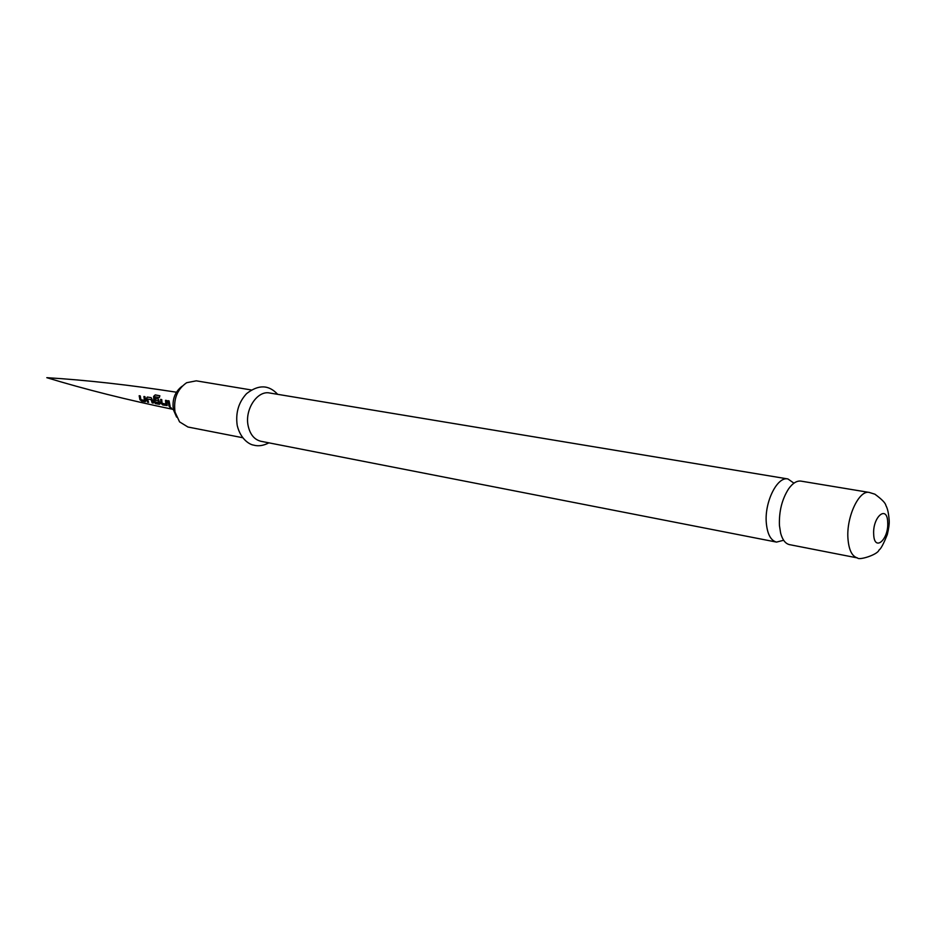 <?xml version="1.0" encoding="UTF-8"?>
<svg xmlns="http://www.w3.org/2000/svg" width="936" height="936" viewBox="0 0 936 936"><rect width="100%" height="100%" fill="white"/><g stroke="black" fill="none" stroke-linecap="round" stroke-linejoin="round"><path stroke-width="1.4" d="M171.253 408.342L169.72 407.101L171.253 408.342M171.487 408.119L169.861 406.985M139.909 399.66L139.172 395.729L140.248 395.905L140.903 399.695L144.483 400.421L143.898 396.513L144.986 396.688L145.665 400.713L145.314 401.743L141.593 401.064L139.909 399.66L139.394 395.764M147.525 402.141L146.297 398.736L147.256 397.051L151.094 397.625L152.147 399.578L153.235 403.077L152.147 402.866L151.07 399.649L147.478 399.052L148.602 402.34L147.525 402.141L146.297 398.736M153.867 402L153.633 396.384L155.224 394.887L159.869 395.776L159.296 397.601L154.908 396.759L155.013 402L158.675 402.726L158.359 400.842L155.13 400.198L155.107 398.35L158.301 398.923L159.775 403.042L159.377 404.317L155.528 403.603L153.867 402L153.633 396.384M161.039 403.287L160.606 399.368L161.729 399.578L162.092 403.287L165.847 404.118L165.52 400.315L166.655 400.503L167.158 405.522L162.724 404.96L161.039 403.287L160.828 399.403M168.995 406.154L167.93 400.702L169.065 400.877L170.118 406.353L168.995 406.154L168.141 400.737M176.611 417.105L173.371 409.687C171.99 399.532 174.938 391.681 182.204 386.159M251.281 389.961L196.279 380.835L186.638 382.719C177.208 389.294 173.324 399.075 175.02 412.074L179.56 421.879L187.937 427.015L242.658 437.709M776.517 542.096L260.945 441.289C254.346 439.663 250.076 434.503 248.145 425.798C244.542 409.535 257.353 390.23 269.662 393.003L787.925 478.951C777.254 476.19 764.326 502.222 766.315 523.06C767.391 534.199 770.784 540.552 776.517 542.096L783.643 540.259M793.95 483.175L787.925 478.951M789.539 544.647C785.456 543.722 782.496 539.896 780.647 533.192L779.442 525.529C778.916 511.419 781.993 499.157 788.674 488.744C792.745 483.105 796.864 480.566 801.017 481.127L869.275 492.441C859.096 489.727 846.319 516.836 847.934 538.387C848.8 549.9 851.982 556.405 857.446 557.926L789.539 544.647M170.001 406.119L169.182 405.978M166.842 405.534L162.911 404.785L161.249 403.159M165.847 404.118L165.742 400.351M153.843 396.443L155.224 394.887M155.411 394.992L159.845 395.846M159.88 404.071L155.715 403.428L154.066 401.872M158.675 402.726L158.582 400.784L155.353 400.14L155.329 398.385M146.519 398.666L147.397 397.063M148.45 402.094L147.701 401.965M153.094 402.819L152.334 402.691L151.293 399.578L147.478 399.052M145.489 401.556L141.769 400.877L140.096 399.508M144.483 400.421L144.121 396.548M873.686 534.316C872.527 516.672 887.316 504.399 887.702 522.405C888.861 539.651 874.247 552.357 873.686 534.316M173.324 409.43C127.015 399.871 84.837 389.282 46.8 377.676C86.498 380.11 129.706 384.953 176.436 392.207M277.664 394.337C268.737 384.637 258.371 384.415 246.554 393.658C238.645 402.246 235.509 412.717 237.159 425.049M268.901 442.845C263.367 445.735 258.219 446.472 253.457 445.068C250.567 444.799 240.833 440.154 237.276 425.693M857.446 557.926C858.885 560.641 877.933 554.627 878.998 549.994C880.717 549.21 883.49 544.05 887.316 534.526C888.779 528.395 889.411 523.762 889.2 520.615C888.662 513.361 887.562 508.342 885.901 505.569C885.631 503.182 881.969 499.379 874.891 494.196L869.275 492.441"/></g></svg>
